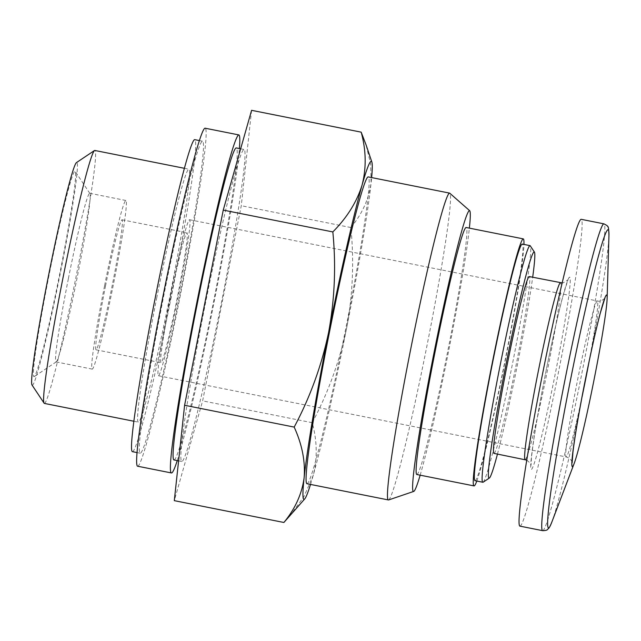 <?xml version="1.0" encoding="UTF-8"?>
<svg xmlns="http://www.w3.org/2000/svg" width="641" height="641" viewBox="0 0 641 641"><rect width="100%" height="100%" fill="white"/><g stroke="black" fill="none" stroke-linecap="round" stroke-linejoin="round"><path stroke-width="0.48" stroke-dasharray="3.21 2.4" d="M416.898 474.524A125.94 6.154 101.3 0 0 447.538 352.213A125.94 6.154 101.3 0 0 466.103 227.491M420.167 475.173A143.175 6.995 101.3 0 0 448.363 352.374A143.175 6.995 101.3 0 0 469.364 228.14M476.808 481.054A125.94 6.154 101.3 0 0 504.675 363.591A125.94 6.154 101.3 0 0 523.937 244.413M475.077 480.71A120.644 5.897 101.3 0 0 504.419 363.543A120.644 5.897 101.3 0 0 522.207 244.069M483.178 482.176A120.644 5.897 101.3 0 0 512.215 365.09A120.644 5.897 101.3 0 0 530.251 245.824M497.464 454.076A115.34 5.633 101.3 0 0 532.679 277.249M494.019 453.387A90.149 4.407 101.3 0 0 515.949 365.835A90.149 4.407 101.3 0 0 529.234 276.559M520.027 526.157A156.436 7.644 101.3 0 0 558.079 374.224A156.436 7.644 101.3 0 0 581.139 219.31M289.54 516.301L303.93 496.671L313.137 475.598C317.519 458.555 317.215 440.928 312.231 422.707C328.112 392.869 339.578 361.34 346.629 328.128C352.782 294.756 354.201 261.224 350.875 227.539C362.181 213.886 368.928 198.99 371.099 182.845L370.666 163.984L365.939 144.529M310.516 484.428A172.341 8.421 101.3 0 0 313.137 475.598A172.341 8.421 101.3 0 0 346.629 328.128A172.341 8.421 101.3 0 0 371.099 182.845A172.341 8.421 101.3 0 0 371.628 177.589M307.055 483.739A156.436 7.644 101.3 0 0 345.106 331.814A156.436 7.644 101.3 0 0 368.166 176.892M388.678 499.932A156.436 7.644 101.3 0 0 426.505 348.023A156.436 7.644 101.3 0 0 449.766 193.213M32.082 385.121A113.561 5.545 101.3 0 0 59.95 275.021A113.561 5.545 101.3 0 0 76.391 162.646M49.028 275.269A104.723 5.112 101.3 0 0 34.318 376.571A104.723 5.112 101.3 0 0 59.525 274.933A104.723 5.112 101.3 0 0 75.181 171.395A104.723 5.112 101.3 0 0 49.028 275.269M44.405 403.421A128.969 6.298 101.3 0 0 75.774 278.17A128.969 6.298 101.3 0 0 94.788 150.459M156.845 297.304A128.969 6.298 101.3 0 0 138.4 422.147A128.969 6.298 101.3 0 0 169.769 296.895A128.969 6.298 101.3 0 0 188.783 169.176A128.969 6.298 101.3 0 0 156.845 297.304M132.519 451.681A159.088 7.772 101.3 0 0 171.211 297.176A159.088 7.772 101.3 0 0 194.664 139.642M163.062 299.235A159.088 7.772 101.3 0 0 140.307 453.235A159.088 7.772 101.3 0 0 179.007 298.73A159.088 7.772 101.3 0 0 202.46 141.188A159.088 7.772 101.3 0 0 163.062 299.235M137.719 466.239A172.341 8.421 101.3 0 0 179.64 298.858A172.341 8.421 101.3 0 0 205.048 128.192M177.253 460.591A172.341 8.421 101.3 0 0 213.405 305.581A172.341 8.421 101.3 0 0 239.397 148.544M174.072 459.958A159.088 7.772 101.3 0 0 212.772 305.453A159.088 7.772 101.3 0 0 236.225 147.919M204.615 307.512A159.088 7.772 101.3 0 0 181.868 461.512A159.088 7.772 101.3 0 0 220.56 307.007A159.088 7.772 101.3 0 0 244.013 149.465A159.088 7.772 101.3 0 0 204.615 307.512M251.584 110.324L241.28 205.713L202.636 400.881L174.296 500.653M350.875 227.539L241.28 205.713M312.231 422.707L202.636 400.881M68.371 278.683A85.974 4.199 101.3 0 0 56.079 361.917A85.974 4.199 101.3 0 0 56.304 361.853A85.974 4.199 101.3 0 0 76.992 278.41A85.974 4.199 101.3 0 0 89.844 193.414A85.974 4.199 101.3 0 0 89.668 193.27A85.974 4.199 101.3 0 0 68.371 278.683M104.547 285.894A85.974 4.199 101.3 0 0 92.256 369.12A85.974 4.199 101.3 0 0 113.169 285.622A85.974 4.199 101.3 0 0 125.844 200.481A85.974 4.199 101.3 0 0 104.547 285.894M105.581 285.638A66.287 3.237 101.3 0 0 96.102 349.81A66.287 3.237 101.3 0 0 112.223 285.429A66.287 3.237 101.3 0 0 121.998 219.791A66.287 3.237 101.3 0 0 105.581 285.638M170.514 298.57A66.287 3.237 101.3 0 0 161.035 362.742A66.287 3.237 101.3 0 0 177.156 298.361A66.287 3.237 101.3 0 0 186.932 232.723A66.287 3.237 101.3 0 0 170.514 298.57M169.817 298.738A79.54 3.886 101.3 0 0 158.447 375.738A79.54 3.886 101.3 0 0 177.789 298.49A79.54 3.886 101.3 0 0 189.52 219.719A79.54 3.886 101.3 0 0 169.817 298.738M525.187 459.597A90.149 4.407 101.3 0 0 547.118 372.044A90.149 4.407 101.3 0 0 560.402 282.769M526.822 460.118L530.339 463.307L531.044 465.254L531.485 457.482C533.44 439.397 538.095 411.562 545.467 373.975A98.105 4.791 101.3 0 0 536.653 455.43A98.105 4.791 101.3 0 0 569.649 288.787A98.105 4.791 101.3 0 0 545.451 373.983C551.613 343.095 557.245 317.808 562.349 298.113L567.982 279.788L563.447 282.761L562.117 282.913M542.727 530.676A156.436 7.644 101.3 0 0 580.778 378.743A156.436 7.644 101.3 0 0 603.838 223.829M551.885 521.95A152.053 7.428 101.3 0 0 585.682 379.72A152.053 7.428 101.3 0 0 608.95 235.399M589.087 361.452A79.54 3.886 101.3 0 0 597.292 300.933A79.54 3.886 101.3 0 0 577.589 379.953A79.54 3.886 101.3 0 0 566.219 456.953A79.54 3.886 101.3 0 0 581.828 397.909M133.937 421.257L138.4 422.147M184.32 168.287L188.783 169.176M137.134 452.602L140.307 453.235M199.279 140.555L202.46 141.188M178.599 460.863L181.868 461.512M240.655 148.8L244.013 149.465M89.844 193.414L75.181 171.395M56.304 361.853L34.318 376.571M56.079 361.917L92.256 369.12M89.668 193.27L125.844 200.481M96.102 349.81L161.035 362.742M121.998 219.791L186.932 232.723M158.447 375.738L566.219 456.953C571.748 458.828 571.98 462.289 571.836 461.632L572.133 462.754M189.52 219.719L597.292 300.933C600.649 302.432 606.082 297.44 604.976 297.841"/><path stroke-width="0.96" d="M523.937 244.413A125.94 6.154 101.3 0 0 523.24 238.869L466.103 227.491A125.94 6.154 101.3 0 0 434.91 352.606A125.94 6.154 101.3 0 0 416.898 474.524L474.044 485.91A125.94 6.154 101.3 0 0 476.808 481.054M469.364 228.14A143.175 6.995 101.3 0 0 469.653 210.681A143.175 6.995 101.3 0 0 434.005 352.83A143.175 6.995 101.3 0 0 413.741 491.415A143.175 6.995 101.3 0 0 420.167 475.173M523.24 238.869A125.94 6.154 101.3 0 0 492.048 363.992A125.94 6.154 101.3 0 0 474.044 485.91M532.679 277.249A115.34 5.633 101.3 0 0 534.402 252.049L530.251 245.824A120.644 5.897 101.3 0 0 529.995 245.623L522.207 244.069A120.644 5.897 101.3 0 0 492.328 363.92A120.644 5.897 101.3 0 0 475.077 480.71L482.865 482.256A120.644 5.897 101.3 0 0 483.178 482.176L489.395 478.01A115.34 5.633 101.3 0 0 497.464 454.076M529.995 245.623A120.644 5.897 101.3 0 0 500.116 365.474A120.644 5.897 101.3 0 0 482.865 482.256M534.402 252.049A115.34 5.633 101.3 0 0 505.589 366.444A115.34 5.633 101.3 0 0 489.395 478.01M562.117 282.913L529.234 276.559A90.149 4.407 101.3 0 0 506.911 366.123A90.149 4.407 101.3 0 0 494.019 453.387L526.822 460.118M603.838 223.829L581.139 219.31A156.436 7.644 101.3 0 0 542.398 374.721A156.436 7.644 101.3 0 0 520.027 526.157L542.727 530.676C548.496 530.452 547.158 529.21 548.432 528.601C549.129 528.136 550.274 525.916 551.885 521.95A152.053 7.428 101.3 0 1 570.442 380.209A152.053 7.428 101.3 0 1 608.95 235.399C608.782 229.125 608.373 226.209 607.732 226.666C607.972 226.153 606.674 225.215 603.838 223.829A156.436 7.644 101.3 0 0 565.098 379.24A156.436 7.644 101.3 0 0 542.727 530.676M584.969 381.603A87.496 4.271 101.3 0 0 574.288 463.171A87.496 4.271 101.3 0 0 593.734 381.331A87.496 4.271 101.3 0 0 607.131 298.281A87.496 4.271 101.3 0 0 584.969 381.603M365.939 144.529L361.171 132.15C366.179 150.355 366.476 167.99 362.085 185.041C356.829 201.907 347.085 217.539 332.831 231.922C336.14 265.582 334.73 299.115 328.593 332.511C321.566 365.707 310.1 397.236 294.187 427.09C302.135 444.582 305.445 461.48 304.114 477.785C301.935 493.915 295.189 508.81 283.891 522.479L304.771 498.874A172.341 8.421 101.3 0 0 310.516 484.428M371.628 177.589A172.341 8.421 101.3 0 0 371.852 162.037A172.341 8.421 101.3 0 0 362.085 185.041A172.341 8.421 101.3 0 0 328.593 332.511A172.341 8.421 101.3 0 0 304.114 477.785A172.341 8.421 101.3 0 0 304.771 498.874M469.653 210.681L449.766 193.213A156.436 7.644 101.3 0 0 449.565 193.109L368.166 176.892A156.436 7.644 101.3 0 0 329.426 332.31A156.436 7.644 101.3 0 0 307.055 483.739L388.454 499.956A156.436 7.644 101.3 0 0 388.678 499.932L413.741 491.415M449.565 193.109A156.436 7.644 101.3 0 0 410.825 348.52A156.436 7.644 101.3 0 0 388.454 499.956M184.32 168.287L94.788 150.459A128.969 6.298 101.3 0 0 94.451 150.547L76.391 162.646A113.561 5.545 101.3 0 0 48.564 275.382A113.561 5.545 101.3 0 0 32.082 385.121L44.133 403.213A128.969 6.298 101.3 0 0 44.405 403.421L133.937 421.257M94.451 150.547A128.969 6.298 101.3 0 0 62.85 278.579A128.969 6.298 101.3 0 0 44.133 403.213M199.279 140.555L194.664 139.642A159.088 7.772 101.3 0 0 155.266 297.68A159.088 7.772 101.3 0 0 132.519 451.681L137.134 452.602M239.397 148.544A172.341 8.421 101.3 0 0 238.813 134.914L205.048 128.192A172.341 8.421 101.3 0 0 162.365 299.403A172.341 8.421 101.3 0 0 137.719 466.239L171.484 472.962A172.341 8.421 101.3 0 0 177.253 460.591M238.813 134.914A172.341 8.421 101.3 0 0 196.13 306.126A172.341 8.421 101.3 0 0 171.484 472.962M240.655 148.8L236.225 147.919A159.088 7.772 101.3 0 0 196.827 305.957A159.088 7.772 101.3 0 0 174.072 459.958L178.599 460.863M283.891 522.479L174.296 500.653L184.6 405.264L223.244 210.096L251.584 110.324L361.171 132.15M332.831 231.922L223.244 210.096M294.187 427.09L184.6 405.264M560.402 282.769A90.149 4.407 101.3 0 0 538.079 372.325A90.149 4.407 101.3 0 0 525.187 459.597M581.828 397.909A79.54 3.886 101.3 0 0 589.087 361.452M607.131 298.281L608.95 235.399M574.288 463.171L551.885 521.95M371.852 162.037L365.947 144.521M572.133 462.754L572.95 452.097C575.033 435.295 579.047 411.802 584.977 381.595C590.465 354.072 595.481 331.533 600.024 313.986L604.976 297.841"/></g></svg>
